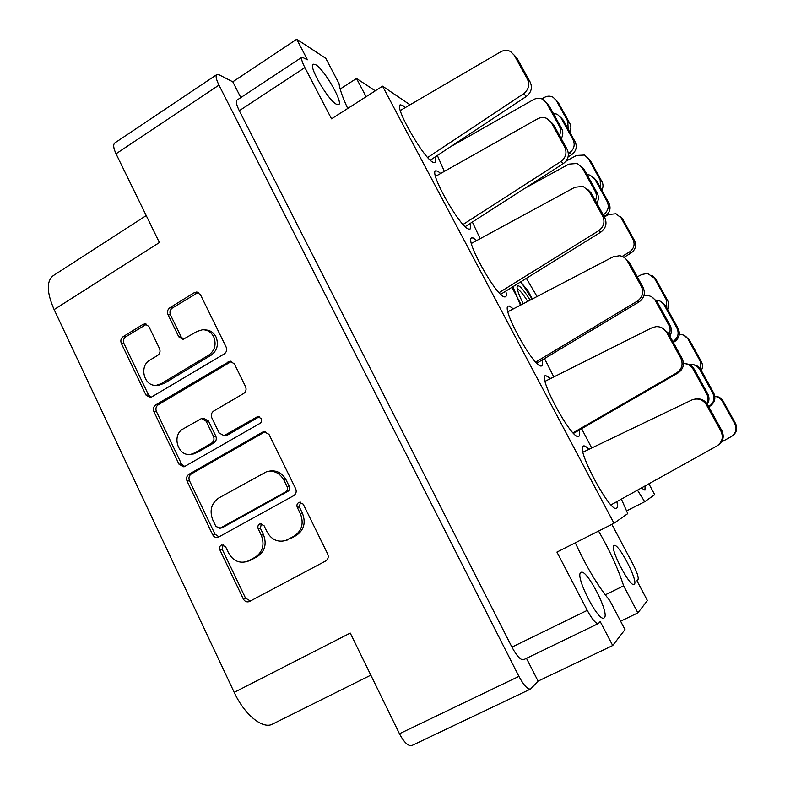 <?xml version="1.0" encoding="UTF-8"?>
<svg xmlns="http://www.w3.org/2000/svg" width="785" height="785" viewBox="0 0 785 785"><rect width="100%" height="100%" fill="white"/><g stroke="black" fill="none" stroke-linecap="round" stroke-linejoin="round"><path stroke-width="1.18" d="M604.381 617.716C609.739 613.154 586.591 568.35 581.037 572.422L580.812 572.569C574.63 575.611 598.356 622.279 603.989 618.021L604.381 617.716M634.378 584.276C638.431 581.018 618.178 542.376 614.115 545.536L613.978 545.634C609.317 547.763 630.041 587.769 634.133 584.472L634.378 584.276M315.756 64.743C324.47 69.649 343.496 102.796 338.659 104.621L336.363 104.209C328.091 100.254 308.142 65.842 313.156 64.164L315.756 64.743M575.307 542.818C586.346 566.741 597.836 585.983 609.778 600.535L624.997 629.59L612.702 645.525L538.078 681.125L526.47 658.33M621.396 499.103L627.745 513.625L613.998 523.271L382.55 86.173L410.035 104.807M157.069 385.2L163.702 383.659L210.998 355.291C217.209 350.63 218.878 344.507 216.012 336.912C213.559 332.34 209.919 330.014 205.101 329.926M208.663 355.193C214.894 350.522 216.572 344.37 213.697 336.745C211.185 332.084 207.475 329.749 202.559 329.739L197.064 331.427L182.934 339.434L178.774 336.824L168 314.618C166.95 311.812 167.558 309.535 169.835 307.779L194.219 292.707L196.515 292.049L200.411 294.62L226.129 347.029C227.208 349.884 226.58 352.19 224.235 353.947L150.416 397.681L146 395.061L121.341 343.398C120.321 340.611 120.919 338.364 123.147 336.657L142.821 324.49L144.872 323.862L148.846 326.432L159.512 348.569C160.562 351.376 159.954 353.642 157.687 355.37L149.906 360.099C138.602 366.202 144.224 387.182 156.676 385.2L161.21 383.669L208.663 355.193L210.998 355.291M261.238 418.572L257.804 416.688L256.764 417.061L224.049 435.665L219.152 432.986L211.842 417.885C210.763 415.02 211.391 412.733 213.726 411.016L243.625 393.521C245.99 391.784 246.627 389.468 245.538 386.583L234.372 363.838L229.936 361.178L155.734 404.864C153.477 406.551 152.869 408.808 153.909 411.634L179.009 464.239L183.945 466.889L259.884 423.439C261.562 422.232 262.013 420.603 261.238 418.572M259.207 416.786L256.764 417.061M588.887 449.334C586.473 446.793 584.707 445.654 583.589 445.919L583.363 446.008C575.366 447.676 610.406 513.547 616.539 508.209L616.627 508.16C617.609 507.473 617.677 505.295 616.843 501.635M550.766 378.458L545.496 375.475C537.784 377.183 571.794 440.022 578.545 436.44L578.81 436.332C579.83 435.734 579.929 433.673 579.124 430.141M513.361 308.878L509.318 306.032L508.258 306.121C500.889 307.798 533.584 367.37 541.169 366.026L541.836 365.888C542.798 365.3 542.896 363.337 542.111 360.011M476.662 240.563L473.188 237.983L471.648 237.914C464.641 239.562 496.13 296.2 504.461 296.887L505.579 296.818C506.502 296.239 506.57 294.346 505.785 291.127M440.66 173.465L437.706 171.14L435.655 170.816C428.993 172.425 459.421 226.453 468.419 228.994L470.009 229.102C470.902 228.513 470.931 226.639 470.117 223.47M405.345 107.545L402.852 105.484L400.262 104.817C393.962 106.377 423.419 158.07 433.026 162.318L435.106 162.681C435.969 162.093 435.96 160.199 435.076 157.01M641.316 488.025L644.956 490.144L645.084 485.925M370.824 675.159L271.561 724.584C261.542 728.608 244.096 713.908 234.205 692.36L54.126 309.584L159.404 242.536L116.033 153.791C113.403 148.139 112.991 144.528 114.806 142.958L216.797 74.595C215.433 75.87 216.16 79.373 218.966 85.114L518.914 676.376C523.723 685.295 527.618 689.515 530.591 689.034L538.078 681.125M54.126 309.584C46.688 292.471 46.374 281.167 53.184 275.682L146.226 215.571M240.818 97.575L232.792 81.817L219.231 74.879L216.797 74.595M232.792 81.817L296.73 39.25L325.785 58.325L338.973 83.495C339.826 89.412 342.741 97.732 347.726 108.467M340.17 89.048L356.508 78.49L375.289 90.815M620.611 621.21L637.881 612.889L647.409 600.545L636.949 580.763L638.038 579.546C638.784 577.456 637.145 572.451 633.122 564.523L611.858 524.351M530.591 689.034L411.939 745.505C408.229 746.368 404.079 742.443 399.457 733.749L518.914 676.376M234.205 692.36L350.257 633.073L399.457 733.749M262.553 432.142L188.92 474.307C186.624 475.965 185.996 478.242 187.065 481.107L212.627 534.673C213.922 536.979 215.747 537.862 218.102 537.332L293.688 495.678C296.122 493.981 296.769 491.645 295.651 488.692L268.97 434.321L263.937 431.632L262.553 432.142L264.712 431.936L191.324 473.944C189.028 475.602 188.41 477.869 189.47 480.724L214.953 534.085L219.025 536.911M228.631 553.082L225.609 546.762L221.723 544.898C219.702 545.889 219.093 547.557 219.888 549.902L243.301 598.965C244.763 601.496 246.765 602.37 249.296 601.585L325.687 560.981C328.159 559.303 328.827 556.967 327.679 553.965L303.236 504.147L299.271 502.272C297.113 503.273 296.445 504.99 297.289 507.414L300.42 513.822C304.03 523.33 301.931 530.768 294.139 536.145L285.73 540.502C277.753 542.543 271.551 539.727 267.126 532.034L264.045 525.665L260.11 523.791C258.029 524.792 257.392 526.48 258.216 528.864L261.287 535.223C264.82 544.662 262.759 552.022 255.115 557.301L247.01 561.52C239.14 563.591 233.017 560.784 228.631 553.082M526.362 278.351L537.068 296.514M458.293 142.37L457.478 142.134M456.841 142.566L456.684 143.282M437.343 155.499L444.359 171.375M472.364 222.027L480.155 238.669M544.505 358.578L553.808 376.937M581.636 428.688L591.704 447.98M587.259 610.367C592.184 619.375 595.874 623.781 598.317 623.575L523.546 659.743C520.612 660.205 516.746 655.995 511.938 647.125L587.259 610.367L556.938 552.09L613.998 523.271M598.317 623.575L600.211 621.573L612.702 645.525M532.358 298.967L527.854 290.538L520.563 281.952M511.898 287.339L521.191 304.796M648.881 483.815L654.71 494.687L644.711 501.713L637.459 490.164M461.325 139.583L462.169 140.162M382.55 86.173L331.535 118.829L304.884 67.598L239.288 110.714C236.432 104.886 235.696 101.334 237.06 100.058L302.019 57.158C300.959 58.237 301.911 61.721 304.884 67.598M296.73 39.25L307.435 59.788L302.019 57.158M366.104 96.702L356.508 78.49M248.227 561.138L251.102 559.97L248.894 560.676M261.405 523.683L260.385 528.285L263.446 534.624C266.969 544.025 264.918 551.355 257.303 556.614L251.102 559.97M286.613 540.227L287.791 539.58M300.518 502.155L299.33 506.924L302.451 513.302C306.042 522.771 303.962 530.179 296.19 535.527L289.871 538.961M223.068 544.79L222.194 549.255L245.528 598.121L250.405 601.016M265.428 431.613L264.712 431.936M215.914 526.49L220.3 528.109L285.858 491.763C287.555 490.566 288.007 488.947 287.232 486.877L283.944 480.175C279.951 473.139 274.269 470.254 266.9 471.53L218.789 497.984C211.322 503.303 209.301 510.593 212.755 519.866L215.914 526.49M221.733 527.854L220.3 528.109M268.97 471.186L269.039 471.177C276.389 469.911 282.05 472.776 286.034 479.782L289.302 486.464C290.087 488.515 289.626 490.144 287.938 491.322L222.606 527.54M184.828 466.594L181.443 463.915L156.421 411.517L153.909 411.634M231.565 361.355L158.246 404.766C155.989 406.453 155.381 408.7 156.421 411.517M225.599 435.518L227.709 434.939L258.942 416.923M183.17 428.895C171.081 435.175 178.166 457.478 191.255 454.191L194.69 452.896L211.577 443.152C213.903 441.455 214.531 439.168 213.461 436.293L206.17 421.202L201.451 418.542L183.17 428.895M191.932 454.113L197.074 452.621L194.69 452.896M202.216 418.493L203.806 418.395L208.506 421.045L215.777 436.077C216.856 438.943 216.228 441.219 213.903 442.907L197.074 452.621M198.222 292.442L172.298 308.054C170.031 309.8 169.413 312.077 170.463 314.863L181.207 336.991L183.68 339.326M146.579 324.185L125.747 336.814C123.53 338.531 122.931 340.768 123.961 343.536L148.542 395.012L151.299 397.475M511.938 647.125L239.288 110.714M644.711 501.713L626.509 510.927M637.881 612.889L623.633 585.836C618.011 568.526 609.66 550.265 598.582 531.062M605.245 594.844L623.633 585.836M526.902 291.078L527.854 290.538M514.136 55.048L517.07 58.276L530.209 82.16C532.583 87.704 531.298 92.463 526.352 96.418L430.288 160.189M400.311 110.489L500.644 51.849C504.019 50.005 507.316 49.897 510.554 51.535L514.244 55.225L527.491 79.324C529.885 84.927 528.59 89.735 523.605 93.729L427.688 157.5M714.811 396.199C718.51 396.366 721.307 398.024 723.201 401.164L735.584 423.596C737.802 428.639 736.664 432.78 732.179 436.009M714.831 396.376C718.187 396.808 720.708 398.466 722.406 401.331L734.897 423.959C737.144 429.12 735.957 433.32 731.326 436.558L721.386 442.092M692.88 364.642C696.413 365.015 699.072 366.713 700.868 369.725L713.722 393.03C716.048 398.397 714.792 402.774 709.964 406.139L708.757 406.826M689.289 364.623C693.891 364.083 697.404 365.751 699.837 369.637L712.8 393.138C715.145 398.554 713.889 402.96 709.022 406.365L708.619 406.581M660.842 301.528L665.572 305.738L678.211 328.65C680.487 333.939 679.26 338.286 674.511 341.691L673.324 342.388M656.005 300.096L656.093 300.105C659.694 300.351 662.412 302.009 664.247 305.08L676.984 328.189C679.29 333.527 678.054 337.913 673.265 341.347L672.873 341.583M593.902 177.832L596.728 180.923L608.944 203.089C611.162 208.221 609.965 212.529 605.372 216.012L604.214 216.729M587.003 174.545L590.124 175.133L594.824 179.206L607.148 201.549C609.376 206.73 608.179 211.077 603.547 214.59L603.165 214.825M560.588 117.181L563.149 120.046L575.169 141.85C577.348 146.903 576.17 151.191 571.647 154.714L568.046 157.029M553.278 113.315L557.262 114.247L560.981 117.828L573.099 139.799C575.287 144.901 574.11 149.228 569.547 152.781L568.379 153.536M683.47 335.077L689.171 339.542L701.358 361.61C702.889 364.593 702.879 367.576 701.319 370.549M679.329 334.361C683.195 334.332 686.119 335.941 688.102 339.198L700.387 361.453L700.779 369.588M651.972 275.29L655.691 278.911L667.682 300.626C669.183 303.56 669.173 306.523 667.642 309.496M637.273 276.84L641.944 274.436L647.596 273.455L654.347 278.057L666.436 299.958L666.828 308.014M619.856 216.14L622.74 219.231L634.535 240.612C636.674 245.548 635.526 249.679 631.081 252.986L623.967 257.343M604.322 216.925L608.924 214.472L616.009 213.755L621.131 217.906L633.024 239.445C635.183 244.429 634.015 248.59 629.55 251.926L622.22 256.41M587.798 157.697L590.3 160.503L601.918 181.541C603.371 184.387 603.361 187.291 601.879 190.264M565.916 161.239L576.426 155.459L584.442 155.037L588.446 158.698L600.152 179.902L600.525 187.821M556.035 100.029L558.37 102.678L569.812 123.392C571.244 126.199 571.225 129.083 569.763 132.047M541.797 98.871L544.437 97.379C547.371 95.829 550.246 95.77 553.062 97.203L556.271 100.421L567.79 121.292L568.163 129.142M550.678 121.626L553.768 125.001L567.143 149.327C569.567 154.969 568.261 159.748 563.228 163.663L465.201 226.63M435.538 176.35L537.421 118.927C540.492 117.289 543.573 117.102 546.654 118.349L551.266 122.568L564.758 147.119C567.202 152.81 565.877 157.638 560.804 161.592L463.072 224.451M587.641 189.283L591.144 192.963L604.774 217.739C607.237 223.48 605.902 228.278 600.78 232.154L500.702 294.287M471.402 243.419L574.875 187.262L583.059 186.369L588.976 191.157L602.723 216.169C605.206 221.959 603.861 226.806 598.69 230.721L499.083 292.638M624.762 257.922L629.217 262.19L643.092 287.428C645.604 293.256 644.249 298.094 639.029 301.911L536.812 363.19M507.924 311.714L613.026 256.872L619.581 255.704C623.035 256.253 625.645 258.039 627.392 261.042L641.404 286.515C643.935 292.412 642.572 297.279 637.302 301.146L535.733 362.071M661.274 327.492L667.996 332.712L682.136 358.431C684.697 364.358 683.323 369.215 678.005 372.983L573.56 433.349M545.114 381.284L651.903 327.796L656.074 326.638C660.676 326.482 664.169 328.356 666.543 332.241L680.811 358.205C683.392 364.201 682.008 369.097 676.641 372.914L573.04 432.81M546.193 102.403L548.97 105.484L561.628 128.465C563.306 131.811 563.179 135.197 561.255 138.621M450.178 146.981L533.457 99.626C536.547 97.978 539.609 97.84 542.631 99.234L546.556 103.002L559.312 126.179C560.833 129.142 560.892 132.214 559.489 135.412M581.273 166.371L584.315 169.668L597.189 193.041C598.906 196.446 598.778 199.861 596.816 203.286M525.087 188.164L568.87 164.124L577.24 163.457L582.195 167.745L595.187 191.334C596.737 194.346 596.796 197.447 595.364 200.646M651.854 296.975L656.888 301.44L670.223 325.657C671.999 329.17 671.872 332.644 669.84 336.068M643.906 295.739L646.801 295.445C650.608 295.7 653.473 297.456 655.406 300.704L668.859 325.137C670.468 328.258 670.527 331.427 669.056 334.636M685.678 363.71C689.426 364.093 692.252 365.888 694.146 369.087L707.727 393.746C709.532 397.328 709.404 400.831 707.334 404.255M683.47 363.524C687.67 363.602 690.849 365.417 692.998 368.979L706.706 393.864C708.355 397.073 708.404 400.291 706.863 403.529M695.353 399.006C700.632 398.24 704.685 400.095 707.52 404.579L721.925 430.779C724.516 436.725 723.171 441.572 717.882 445.321M582.98 452.17L692.674 399.594C698.532 398.024 703.115 399.761 706.431 404.815L720.983 431.279C723.603 437.323 722.22 442.23 716.823 446.008L611.024 504.883M520.435 305.188L512.939 286.692M523.281 303.707C519.248 295.69 517.158 290.107 517.021 286.967C517.914 283.493 522.31 287.869 530.199 300.096M532.112 299.095L520.867 281.766M517.256 288.87C519.493 289.763 522.987 293.933 527.746 301.371M218.966 85.114L116.033 153.791M257.303 556.614L255.115 557.301M263.446 534.624L261.287 535.223M260.385 528.285L258.216 528.864M296.19 535.527L294.139 536.145M302.451 513.302L300.42 513.822M299.33 506.924L297.289 507.414M245.528 598.121L243.301 598.965M222.194 549.255L219.888 549.902M191.324 473.944L188.92 474.307M214.953 534.085L212.627 534.673M189.47 480.724L187.065 481.107M287.938 491.322L285.858 491.763M289.302 486.464L287.232 486.877M286.034 479.782L283.944 480.175M181.443 463.915L179.009 464.239M158.246 404.766L155.734 404.864M230.348 361.856L228.072 361.787M227.709 434.939L225.432 435.155M213.903 442.907L211.577 443.152M215.777 436.077L213.461 436.293M208.506 421.045L206.17 421.202M163.702 383.659L161.21 383.669M181.207 336.991L178.774 336.824M170.463 314.863L168 314.618M172.298 308.054L169.835 307.779M196.603 293.04L194.219 292.707M148.542 395.012L146 395.061M123.961 343.536L121.341 343.398M125.747 336.814L123.147 336.657M145.362 324.696L142.821 324.49M517.07 58.276L514.244 55.225M530.209 82.16L527.491 79.324M526.352 96.418L523.605 93.729M723.201 401.164L722.406 401.331M735.584 423.596L734.897 423.959M700.868 369.725L699.837 369.637M713.722 393.03L712.8 393.138M709.964 406.139L709.022 406.365M665.572 305.738L664.247 305.08M678.211 328.65L676.984 328.189M674.511 341.691L673.265 341.347M596.728 180.923L594.824 179.206M608.944 203.089L607.148 201.549M605.372 216.012L603.547 214.59M563.149 120.046L560.981 117.828M575.169 141.85L573.099 139.799M571.647 154.714L569.547 152.781M689.171 339.542L688.102 339.198M701.358 361.61L700.387 361.453M655.691 278.911L654.347 278.057M667.682 300.626L666.436 299.958M622.74 219.231L621.131 217.906M634.535 240.612L633.024 239.445M631.081 252.986L629.55 251.926M590.3 160.503L588.446 158.698M601.918 181.541L600.152 179.902M558.37 102.678L556.271 100.421M569.812 123.392L567.79 121.292M553.768 125.001L551.266 122.568M567.143 149.327L564.758 147.119M563.228 163.663L560.804 161.592M591.144 192.963L588.976 191.157M604.774 217.739L602.723 216.169M600.78 232.154L598.69 230.721M629.217 262.19L627.392 261.042M643.092 287.428L641.404 286.515M639.029 301.911L637.302 301.146M667.996 332.712L666.543 332.241M682.136 358.431L680.811 358.205M678.005 372.983L676.641 372.914M548.97 105.484L546.556 103.002M561.628 128.465L559.312 126.179M584.315 169.668L582.195 167.745M597.189 193.041L595.187 191.334M656.888 301.44L655.406 300.704M670.223 325.657L668.859 325.137M694.146 369.087L692.998 368.979M707.727 393.746L706.706 393.864M707.52 404.579L706.431 404.815M721.925 430.779L720.983 431.279M258.402 416.649L257.804 416.688M249.228 560.814L247.01 561.52M287.81 539.874L285.73 540.502M264.741 431.554L263.937 431.632M222.027 527.775L219.731 528.344M230.937 361.208L229.936 361.178M226.335 435.449L224.049 435.665M193.65 453.916L191.255 454.191M159.178 385.19L156.676 385.2M197.604 292.206L196.515 292.049M145.774 323.94L144.872 323.862"/></g></svg>
